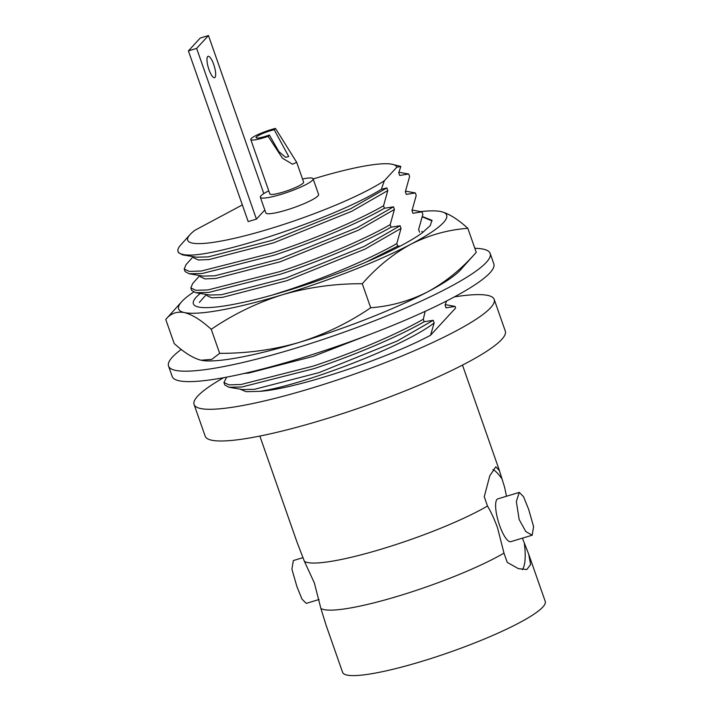 <?xml version="1.0" encoding="UTF-8"?>
<svg xmlns="http://www.w3.org/2000/svg" width="711" height="711" viewBox="0 0 711 711"><rect width="100%" height="100%" fill="white"/><g stroke="black" fill="none" stroke-linecap="round" stroke-linejoin="round"><path stroke-width="1.07" d="M506.463 496.26L504.65 487.399L499.442 470.646L495.825 466.772L489.772 475.81L484.253 496.785L487.488 506.036C491.025 511.938 494.358 519.154 497.487 527.678L503.983 553.122A107.352 16.406 160.7 0 1 398.284 596.094A107.352 16.406 160.7 0 1 320.857 608.376L314.36 582.931L304.37 561.29L296.816 541.604L259.853 436.065M213.691 64.434A11.18 3.048 73.2 0 0 208.092 56.293A11.18 3.048 73.2 0 0 208.954 69.571A11.18 3.048 73.2 0 0 214.553 77.703A11.18 3.048 73.2 0 0 213.691 64.434M250.787 139.525A17.891 2.737 -19.3 0 1 271.46 129.509A17.891 2.737 -19.3 0 1 275.459 128.389L274.215 129.74A12.3 1.884 -19.3 0 0 270.278 130.788A12.3 1.884 -19.3 0 0 256.067 137.676A12.3 1.884 -19.3 0 0 265.07 136.441A12.3 1.884 -19.3 0 0 269.371 135.001L268.127 136.352A17.891 2.737 -19.3 0 1 263.888 137.73A17.891 2.737 -19.3 0 1 250.787 139.525L269.842 193.943A17.891 2.737 -19.3 0 0 282.942 192.139A17.891 2.737 -19.3 0 0 303.615 182.114L296.691 162.339L292.523 164.214L282.489 158.251L268.127 136.352M275.459 128.389L296.691 162.339M268.758 190.841A27.951 4.275 -19.3 0 0 260.35 197.267A27.951 4.275 -19.3 0 0 280.818 194.45A27.951 4.275 -19.3 0 0 313.107 178.79A27.951 4.275 -19.3 0 0 302.531 179.012M260.35 197.267L265.825 212.909A27.951 4.275 -19.3 0 0 286.293 210.092A27.951 4.275 -19.3 0 0 318.59 194.432L313.107 178.79M303.082 557.62L293.332 560.57L291.91 569.209L296.905 586.557L301.971 599.106L306.245 603.381L319.043 599.524M528.602 509.218L533.597 526.575L532.175 535.214L525.802 531.552L519.146 519.501L516.346 501.504L519.261 492.394L523.527 496.669L528.602 509.218M519.261 492.394L497.851 498.855A22.361 6.088 73.2 0 0 499.584 525.402A22.361 6.088 73.2 0 0 510.774 541.666L532.175 535.214M454.391 296.887A158.988 24.298 160.7 0 1 494.198 299.411A158.988 24.298 160.7 0 1 310.503 388.49A158.988 24.298 160.7 0 1 194.085 404.506A158.988 24.298 160.7 0 1 223.618 377.701M494.198 299.411L505.299 331.113A158.988 24.298 160.7 0 1 321.603 420.192A158.988 24.298 160.7 0 1 205.186 436.207L194.085 404.506M487.488 506.036A107.352 16.406 160.7 0 1 381.798 549.008A107.352 16.406 160.7 0 1 304.37 561.29M503.983 553.122L507.219 562.374L518.381 568.649L526.824 569.529L530.619 564.498L528.691 554.18L545.239 601.408A107.352 16.406 160.7 0 1 421.205 661.559A107.352 16.406 160.7 0 1 342.604 672.366L326.065 625.138L320.857 608.376M528.691 554.18L522.416 538.156M242.353 204.919L194.752 230.364A110.756 16.931 -19.3 0 0 189.997 234.657A110.756 16.931 -19.3 0 0 255.711 232.906A110.756 16.931 -19.3 0 0 384.349 180.745L396.791 167.227A110.756 16.931 -19.3 0 0 391.423 164.117A110.756 16.931 -19.3 0 0 315.64 178.221A110.756 16.931 -19.3 0 0 313.178 178.968M189.997 234.657L180.612 245.117A123.536 18.886 -19.3 0 0 178.026 251.383L178.461 252.618L182.54 254.867L189.855 255.098C223.547 255.062 335.779 217.477 381.345 189.322L386.864 187.917L387.788 190.566L383.558 205.763L384.429 208.261L393.485 206.83L394.409 209.478L390.179 224.676L391.059 227.173L400.106 225.743L401.031 228.391L396.8 243.589L397.68 246.086L400.186 246.122M178.026 251.383A123.536 18.886 -19.3 0 0 189.855 255.098M226.649 377.141L223.938 382.5L229.022 384.891L241.056 384.491L313.036 366.165C352.078 353.323 396.605 334.561 423.294 319.239L424.174 321.736L433.221 320.305L434.154 322.954L430.546 335.263C386.197 359.055 295.652 389.068 259.702 391.343C300.415 385.673 402.275 347.555 434.154 322.954M223.938 382.5L224.818 385.007L228.898 387.255L241.927 386.988L313.915 368.662C352.949 355.829 397.476 337.067 424.174 321.736M271.86 295.189L286.542 290.515C325.585 277.681 370.111 258.911 396.8 243.589M365.943 262.19L397.68 246.086M199.818 275.566L192.654 283.556L190.824 287.937L195.907 290.328L207.941 289.928L279.921 271.602C318.963 258.768 363.49 239.998 390.179 224.676M190.824 287.937L191.703 290.444L195.783 292.692L208.812 292.425L280.801 274.099C319.834 261.266 364.361 242.504 391.059 227.173M193.196 256.653L186.033 264.643L184.202 269.025L189.286 271.415L201.311 271.015L273.3 252.689C312.342 239.856 356.869 221.085 383.558 205.763M184.202 269.025L185.082 271.531L189.162 273.779L202.191 273.513L274.17 255.187C313.213 242.353 357.74 223.592 384.429 208.261M188.406 50.881L196.645 48.392L208.474 35.55L200.235 38.038L188.406 50.881L248.183 221.592L256.422 219.104L264.812 210.003M412.202 210.065L421.97 211.851L412.922 213.282L411.989 210.634L416.219 195.436L415.348 192.939L405.581 191.152M421.97 211.851L422.849 214.349L418.61 229.546L419.543 232.195L418.548 229.342M430.546 335.263L455.644 308.005L455.084 306.414L445.317 304.628M415.348 192.939L406.292 194.37L405.368 191.721L409.598 176.524L408.727 174.026L398.96 172.24M455.084 306.414L446.037 307.845L445.042 304.992M244.077 373.479L248.877 373.017L313.329 356.344L374.493 332.65M425.178 311.338L423.294 319.239M206.67 294.523L207.105 295.749L211.629 297.811L222.383 297.376L286.835 280.694L365.019 249.108L401.031 228.391M412.922 213.282L411.927 210.429M200.049 275.61L200.475 276.837L205.008 278.899L215.762 278.463L280.214 261.781L358.388 230.195L394.409 209.478M406.292 194.37L405.306 191.517M193.428 256.698L193.854 257.924L198.387 259.986L209.141 259.551L273.593 242.869L351.767 211.283L387.788 190.566M408.727 174.026L399.671 175.457L398.684 172.604M228.898 387.255L242.78 389.584L254.574 389.281L319.026 372.608L397.2 341.022L433.221 320.305M446.037 307.845L445.104 305.197L446.552 300.993M195.783 292.692L209.656 295.021L221.459 294.718L285.911 278.045L364.085 246.459L400.106 225.743M189.162 273.779L203.035 276.108L214.838 275.806L279.29 259.133L357.464 227.547L393.485 206.83M182.54 254.867L196.414 257.195L208.207 256.893L272.66 240.22L350.843 208.634L386.864 187.917M399.671 175.457L398.747 172.809L400.835 166.427L391.423 164.117M239.865 389.095L246.157 391.681L259.702 391.343M381.345 189.322L384.349 180.745M396.791 167.227L400.835 166.427M501.406 478.148A53.672 14.62 73.2 0 0 492.936 469.527M522.354 569.689A53.672 14.62 73.2 0 0 524.38 543.737M274.215 129.74L288.728 156.518L285.564 157.318L278.872 151.612L269.371 135.001M208.474 35.55L263.817 193.588M196.645 48.392L256.422 219.104M200.298 293.447A126.38 19.313 -19.3 0 0 199.453 307.196A126.38 19.313 -19.3 0 0 285.92 291.101A126.38 19.313 -19.3 0 0 422.521 232.621L430.306 225.485L431.933 220.294L422.37 216.571M422.663 232.515L421.899 231.351M476.254 252.343C461.67 268.962 445.459 282.143 427.613 291.883A141.996 21.703 -19.3 0 0 460.39 270.02L476.254 252.343L467.838 228.32C457.76 219.139 448.801 213.558 440.953 211.576L440.056 211.398M370.689 307.756C348.879 322.67 325.087 334.206 299.313 342.373A141.996 21.703 -19.3 0 0 427.613 291.883C409.509 301.011 390.535 306.299 370.689 307.756L362.281 283.733C376.857 267.114 393.067 253.934 410.914 244.202C429.026 235.074 448.001 229.777 467.838 228.32M201.986 360.424A141.996 21.703 -19.3 0 0 202.164 360.45A141.996 21.703 -19.3 0 0 299.313 342.373C273.637 349.794 247.081 353.447 219.655 353.331L211.238 329.309C233.35 314.244 257.142 302.708 282.614 294.692C308.636 287.226 335.192 283.573 362.281 283.733M219.655 353.331L211.842 359.366L201.062 360.237C193.196 358.246 184.229 352.665 174.177 343.493L165.761 319.47L181.616 301.793A141.996 21.703 160.7 0 1 193.561 292.097M165.761 319.47C170.533 313.498 176.737 311.196 184.362 312.564C192.228 314.555 201.186 320.137 211.238 329.309M420.921 211.576A141.996 21.703 160.7 0 1 439.851 211.363A141.996 21.703 160.7 0 1 440.953 211.576A141.996 21.703 160.7 0 1 410.914 244.202A141.996 21.703 -19.3 0 1 282.614 294.692A141.996 21.703 160.7 0 1 184.362 312.564A141.996 21.703 160.7 0 1 181.616 301.793M432.084 220.943L422.307 216.837M474.841 248.308A170.391 26.049 160.7 0 1 490.172 253.427L493.825 263.861A170.391 26.049 160.7 0 1 296.958 359.331A170.391 26.049 160.7 0 1 172.186 376.492L168.534 366.067A170.391 26.049 160.7 0 1 181.261 349.421M490.172 253.427A170.391 26.049 160.7 0 1 293.305 348.897A170.391 26.049 160.7 0 1 168.534 366.067M462.479 365.099L499.442 470.646M199.284 302.468L206.439 294.478"/></g></svg>
